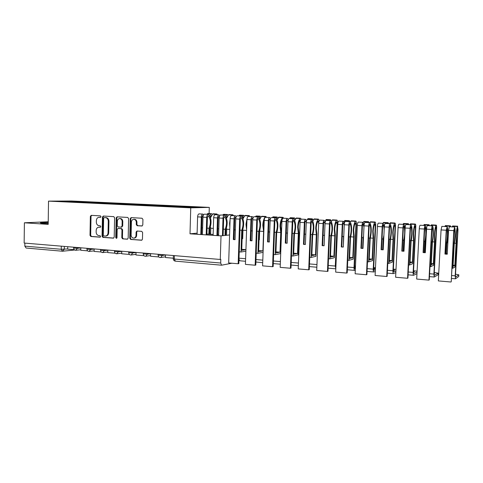 <?xml version="1.0" encoding="UTF-8"?>
<svg xmlns="http://www.w3.org/2000/svg" width="483" height="483" viewBox="0 0 483 483"><rect width="100%" height="100%" fill="white"/><g stroke="black" fill="none" stroke-linecap="round" stroke-linejoin="round"><path stroke-width="0.72" d="M101.025 216.656L100.428 215.871L91.239 215.346L90.363 216.36L90.007 235.378L90.846 236.495L100.011 237.177L100.633 236.477L100.041 235.686L98.846 235.601C97.168 235.269 96.268 234.074 96.141 232.003L96.171 230.415C96.34 228.501 97.204 227.433 98.761 227.197L100.259 227.282L100.826 226.575L100.235 225.79L99.039 225.712C97.361 225.398 96.455 224.203 96.328 222.132L96.365 220.538C96.552 218.545 97.463 217.465 99.093 217.296L100.422 217.368L101.025 216.656M210.654 233.217L209.568 233.217M206.917 234.038L213.142 234.454M48.215 222.597L40.693 222.79C39.914 222.959 40.747 223.128 43.186 223.297L48.197 223.496M141.845 226.014L142.799 224.969L142.932 219.403L142.026 218.244L131.11 217.622L130.211 218.666L129.764 238.288L130.651 239.441L141.676 240.238L142.455 239.218L142.618 232.51L141.718 231.345L136.93 231.037L136.097 232.063L136.019 235.378C135.886 236.924 135.18 237.835 133.9 238.113C132.215 238.065 131.285 237.038 131.116 235.028L131.412 222.102C131.581 220.405 132.378 219.475 133.809 219.318C135.361 219.511 136.2 220.538 136.321 222.397L136.272 224.565L137.166 225.718L142.038 225.996M190.749 207.841L190.006 233.814L221.021 235.879L220.272 259.468L24.15 243.052L24.398 222.79L48.185 224.378L48.523 201.121L190.749 207.841L209.296 207.382L71.472 201L48.523 201.121M114.61 217.761L113.747 216.632L103.302 216.04L102.438 217.054L102.052 236.259L102.903 237.388L113.427 238.155L114.205 237.147L114.61 217.761M117.091 216.825L127.729 217.428L128.617 218.57L128.176 238.173L127.391 239.188L122.676 238.856L121.801 237.702L121.976 229.805L121.1 228.664L118.003 228.465L117.176 229.485L117.001 237.678L116.457 238.385L115.751 237.588L116.174 217.851L117.091 216.825M48.228 221.757L24.398 222.79M209.109 213.577L209.296 207.382M220.272 259.468L220.803 259.377L220.689 263.036L221.594 265.197L231.906 263.223M221.021 235.879L229.582 234.955M62.349 251.214L26.112 248.039L24.826 246.137L61.25 249.276L67.705 248.938M24.862 243.106L24.826 246.137M70.077 201.906L56.203 201.169L67.415 201.103L81.053 201.743L80.631 202.401M186.003 207.267L186.323 206.639L187.603 206.609L81.053 201.743M186.323 206.639L202.757 207.4L193.641 207.624L70.023 201.816M190.006 233.814L197.118 233.15M217.646 234.539L218.636 234.539M82.545 202.492L82.557 201.731M67.415 201.103L67.493 201.695M100.651 217.314L99.522 217.278M98.761 227.197L100.488 227.215M91.613 215.37L91.027 216.336L90.671 235.33L91.504 236.447L100.319 237.093M103.688 216.058L103.09 217.03L102.71 236.205L103.561 237.334L113.674 238.083M104.268 217.591L103.64 218.304L103.302 235.179L103.899 235.97L105.548 236.054C107.051 235.77 107.884 234.696 108.047 232.842L108.283 221.262C108.156 219.173 107.238 217.972 105.536 217.664L104.817 217.567M105.548 236.054L106.194 236.006C107.703 235.716 108.536 234.647 108.693 232.794L108.047 232.842M104.92 217.567L106.188 217.64C107.89 217.948 108.802 219.143 108.935 221.232L108.693 232.794M127.633 239.115L122.676 238.856M118.54 228.435L121.734 228.622L122.61 229.757L122.441 237.648L123.316 238.795M117.429 216.843L116.814 217.827L116.391 237.527L116.753 238.246M122.157 221.594C122.03 219.765 121.215 218.751 119.699 218.545C118.299 218.702 117.514 219.62 117.351 221.305L117.254 225.815L118.124 226.95L121.13 227.149L122.054 226.122L122.157 221.594L122.791 221.558C122.67 219.735 121.849 218.721 120.339 218.521L120.146 218.527M121.324 227.137L122.688 226.08L122.054 226.122M122.791 221.558L122.688 226.08M134.244 219.294L134.437 219.288C135.983 219.481 136.822 220.508 136.943 222.361L136.894 224.523L137.788 225.676L142.189 225.953M134.395 238.071L134.522 238.059C135.801 237.781 136.508 236.869 136.641 235.324L136.019 235.378M137.299 231.049L136.719 232.015L136.641 235.324M131.467 217.64L130.839 218.636L130.392 238.228L131.279 239.387L141.905 240.172M74.31 249.711L67.698 249.143L67.741 246.698M87.634 250.858L80.77 250.266L80.818 247.791M101.255 252.023L94.125 251.414L94.173 248.908M115.171 253.213L107.769 252.579L107.824 250.055M129.402 254.438L121.716 253.774L121.77 251.22M143.952 255.682L135.977 255L136.037 252.416M158.835 256.956L150.551 256.25L150.618 253.635M173.306 258.2L165.464 257.53L165.53 254.885M213.335 228.374L210.811 228.224L210.383 227.04M210.165 216.728L211.663 215.201M210.528 217.797L212.605 214.066L213.275 213.788M215.816 214.748L216.843 213.969L217.767 214.844M212.363 214.301L211.554 213.703L211.071 213.921L209.688 215.756M206.863 214.289L208.022 213.522M203.693 214.627L202.794 214.078C201.948 214.289 201.459 215.285 201.32 217.066L197.595 216.867C197.734 215.092 198.229 214.096 199.074 213.884L199.201 213.891M202.437 234.641L202.963 217.157C203.101 215.37 203.591 214.374 204.43 214.162L204.55 214.168M206.187 234.889L206.718 217.356C206.857 215.569 207.34 214.567 208.173 214.355L208.734 214.591C211.433 218.153 211.753 222.911 209.7 228.857L209.537 234.267M201.514 234.581L202.039 217.03L202.751 215.581L203.156 215.804M202.643 227.867L201.713 227.813M210.618 234.333L210.811 228.224M200.801 234.533L201.32 217.066M197.088 234.285L197.595 216.867M208.843 234.219L209.024 228.26C210.962 223.291 210.769 219.204 208.439 216.01L208.131 215.865L207.424 217.32L206.887 234.937M209.024 228.26L207.092 228.145M209.725 233.217L209.87 228.483M229.836 227.161L229.57 223.363L230.083 219.505M229.763 229.389L226.708 229.202L226.406 228.368M226.938 217.302L226.201 217.265L227.547 216.07M226.575 218.298L228.489 214.875L229.135 214.597M231.798 215.569L232.788 214.778L233.681 215.666M228.193 215.176L227.384 214.506L225.706 216.324M222.633 215.098L223.756 214.319M219.831 215.521L218.908 214.905C218.093 215.122 217.616 216.13 217.477 217.936L213.661 217.73C213.8 215.931 214.283 214.929 215.104 214.712L215.219 214.718M218.6 235.716L219.155 218.026C219.294 216.221 219.765 215.207 220.58 214.989L220.701 214.995M222.44 235.728L223.001 218.231C223.134 216.42 223.611 215.406 224.414 215.189L224.957 215.43C227.553 219.028 227.849 223.834 225.851 229.854L225.67 235.378M217.61 235.65L218.165 217.893L218.859 216.426L219.33 216.728M218.811 228.864L217.821 228.803M226.509 235.287L226.708 229.202M216.921 235.607L217.477 217.936M213.118 235.354L213.661 217.73M225 235.45L225.199 229.256C227.082 224.221 226.907 220.091 224.667 216.861L224.366 216.716L223.677 218.189L223.122 235.656M225.199 229.256L223.333 229.141M246.885 221.751L246.716 226.714M246.608 229.769L245.986 224.299L247.073 218.455M246.59 230.421L242.979 230.198L242.81 229.739M242.611 217.797L243.305 216.939L243.794 216.976M243.003 218.805L244.742 215.708L245.364 215.418M248.111 216.469L249.113 215.611L249.965 216.505M244.392 216.088L243.577 215.327L242.104 216.897M238.777 215.925L239.858 215.14M236.356 216.444L235.408 215.756C234.617 215.973 234.158 217 234.02 218.823L230.113 218.612C230.252 216.795 230.717 215.774 231.508 215.551L231.623 215.557M235.052 239.538L233.331 239.544L235.052 239.665L235.734 218.914C235.873 217.09 236.338 216.064 237.123 215.841L237.238 215.847M245.877 251.196L241.023 251.993L241.754 230.276C243.589 225.175 243.432 220.997 241.283 217.736L240.999 217.591L240.329 219.083L238.837 263.627L238.179 263.76L239.671 219.125C239.816 217.296 240.268 216.269 241.047 216.046L241.572 216.287C244.06 219.922 244.326 224.782 242.381 230.88L241.723 250.357L245.925 249.693M234.001 239.465L234.684 218.781L235.354 217.296L235.891 217.682M235.372 229.884L234.315 229.817M245.932 249.633L241.76 249.319M242.116 238.68L242.689 238.723L242.979 230.198M233.331 239.544L234.02 218.823M238.179 263.76L228.67 262.945L230.113 218.612M241.754 230.276L239.96 230.168M241.023 251.993L239.23 251.854M242.695 238.602L242.122 238.56M245.533 261.267L239.942 260.802L238.976 259.347M264.219 220.477L263.404 225.205L263.887 229.817M263.072 252.392L257.934 253.297L258.713 231.321C260.494 226.153 260.355 221.926 258.308 218.63L258.031 218.485L257.385 220L255.797 265.082L255.169 265.215L256.757 220.043C256.896 218.189 257.342 217.151 258.085 216.921L258.586 217.163C260.959 220.834 261.2 225.754 259.311 231.931L258.61 251.643L262.897 250.906L263.591 231.466L262.794 225.259C263.018 221.299 263.863 218.467 265.33 216.758L265.825 216.456L266.64 217.362M263.591 231.466L259.606 231.14M259.425 218.358L260.102 217.688L260.422 217.936M259.83 219.324L261.375 216.553L261.979 216.263M260.971 217.036L260.156 216.173L258.888 217.495M255.302 216.776L256.346 215.979M253.279 217.41L252.307 216.626C251.552 216.849 251.1 217.887 250.961 219.735L246.958 219.517C247.097 217.676 247.55 216.644 248.316 216.42L248.425 216.426M251.999 240.697L250.236 240.703L251.993 240.824L252.724 219.825C252.863 217.978 253.309 216.939 254.064 216.716L254.173 216.722M250.876 240.619L251.601 219.687L252.253 218.183L252.851 218.684M252.337 230.928L251.214 230.862M262.897 250.906L258.653 250.586M259.033 239.822L259.335 239.846L259.637 231.224M250.236 240.703L250.961 219.735M255.169 265.215L245.424 264.382L246.958 219.517M258.713 231.321L256.992 231.218M257.934 253.297L256.219 253.164M262.704 262.698L255.905 262.021M282.175 219.644C281.257 221.22 280.732 223.4 280.593 226.189L281.348 231.78L280.526 253.623L275.268 254.632L273.626 254.505M275.268 254.632L276.089 232.389C277.81 227.155 277.695 222.874 275.751 219.548L274.863 220.936L273.179 266.568L272.575 266.707L274.266 220.985C274.404 219.107 274.833 218.05 275.545 217.821L276.022 218.062C278.274 221.769 278.486 226.75 276.662 233.005L275.92 252.953L280.007 252.192L280.75 232.522L280.013 226.243C280.237 222.234 281.058 219.36 282.458 217.634L282.935 217.332L283.708 218.238M280.75 232.522L276.922 232.287M276.65 218.938L277.073 218.57L277.435 218.95M277.061 219.843L278.993 217.127M277.948 218.032L277.133 217.036L276.065 218.111M272.219 217.646L273.221 216.837M270.619 218.413L269.623 217.513C268.898 217.742 268.463 218.793 268.325 220.665L264.225 220.441C264.364 218.582 264.799 217.531 265.535 217.302L265.638 217.308M269.357 241.886L267.552 241.892L269.351 242.019L270.13 220.761C270.269 218.89 270.697 217.839 271.422 217.604L271.524 217.61M268.162 241.808L268.934 220.616L269.568 219.089L270.232 219.741M269.719 231.997L268.524 231.925M280.007 252.192L275.956 251.891M276.361 240.993L276.674 232.975M267.552 241.892L268.325 220.665M272.575 266.707L262.589 265.855L264.225 220.441M276.089 232.389L274.447 232.293M300.571 219.856L300.154 219.97C299.043 221.425 298.391 223.834 298.198 227.191L298.899 232.848L298.029 254.958L293.024 256.002L291.46 255.881M293.024 256.002L293.899 233.488C295.554 228.181 295.463 223.852 293.628 220.489L292.783 221.896L290.989 268.095L290.416 268.24L292.209 221.945C292.348 220.049 292.758 218.974 293.441 218.739L293.893 218.986C296.019 222.729 296.2 227.771 294.437 234.104L293.652 254.299L297.54 253.515L298.325 233.603L297.649 227.251C297.884 223.194 298.669 220.284 300.009 218.527L300.462 218.219L301.199 219.149M298.325 233.603L294.684 233.38M294.715 220.369L296.417 218.014M295.33 219.077L294.515 217.918L293.646 218.775M289.546 218.539L290.506 217.712M288.393 219.469L287.367 218.425C286.679 218.66 286.262 219.729 286.117 221.619L281.915 221.395C282.06 219.505 282.477 218.449 283.177 218.213L283.279 218.213M287.15 243.106L285.302 243.112L287.144 243.239L287.971 221.721C288.11 219.825 288.526 218.757 289.214 218.521L289.311 218.527M285.882 243.021L286.703 221.57L287.307 220.025L288.043 220.864M287.536 233.096L286.268 233.017M294.304 219.548L294.853 220.037M297.54 253.515L293.694 253.225M285.302 243.112L286.117 221.619M290.416 268.24L280.182 267.359L281.915 221.395M293.899 233.488L292.336 233.392M318.78 222.18L318.122 220.9C317.065 222.385 316.443 224.824 316.244 228.224L316.878 233.947L315.96 256.322L311.227 257.409L309.754 257.294M311.227 257.409L312.157 234.611C313.739 229.232 313.672 224.849 311.958 221.456L311.149 222.88L309.253 269.659L308.709 269.804L310.611 222.935C310.75 221.009 311.143 219.928 311.789 219.68L312.211 219.928C314.204 223.714 314.355 228.815 312.658 235.233L311.825 255.682L315.508 254.861L316.335 234.708L315.725 228.284C315.967 224.172 316.721 221.226 317.995 219.445L318.424 219.131L319.227 220.665M316.335 234.708L312.899 234.496M312.809 220.906L314.27 218.92M313.129 220.2L312.332 218.823L311.517 219.668M307.254 219.53L308.214 218.612M306.614 220.592L305.558 219.36C304.906 219.602 304.507 220.683 304.362 222.597L300.052 222.367C300.197 220.459 300.601 219.379 301.265 219.143L301.362 219.143M305.395 244.356L303.493 244.362L305.389 244.489L306.264 222.699C306.403 220.779 306.802 219.699 307.454 219.457L307.544 219.463M304.048 244.265L304.918 222.548L305.498 220.979L306.307 222.077M305.799 234.219L304.453 234.14M315.508 254.861L311.873 254.589M303.493 244.362L304.362 222.597M308.709 269.804L298.216 268.904L300.052 222.367M312.157 234.611L310.678 234.521M335.818 268.759L335.299 266.042L337.152 223.128L336.542 221.86C335.546 223.363 334.948 225.839 334.743 229.274L335.311 235.07L334.339 257.723L329.895 258.846L328.512 258.737M329.895 258.846L330.879 235.764C332.389 230.313 332.352 225.875 330.752 222.446L329.992 223.895L327.981 271.259L327.468 271.416L329.484 223.949C329.623 221.999 329.998 220.9 330.601 220.653L331.006 220.9C332.853 224.722 332.968 229.884 331.35 236.392L330.463 257.095L333.922 256.25L334.797 235.843L334.26 229.34C334.502 225.181 335.226 222.198 336.428 220.387L336.832 220.067C337.388 220.206 337.653 221.208 337.629 223.08L335.896 267.008M334.797 235.843L331.573 235.644M331.356 221.449L332.564 219.85M331.368 221.419L330.589 219.753L329.817 220.61M325.059 221.262L326.357 219.536M325.294 221.806L324.22 220.32C323.598 220.568 323.218 221.661 323.079 223.605L318.653 223.363C318.798 221.431 319.185 220.339 319.812 220.097L319.903 220.097M324.105 245.636L322.155 245.642L324.099 245.775L325.023 223.707C325.168 221.763 325.542 220.671 326.158 220.423L326.248 220.423M322.674 245.539L323.598 223.551L324.153 221.957L325.041 223.43M324.534 235.342L323.109 235.287M333.922 256.25L330.511 255.99M322.155 245.642L323.079 223.605M327.468 271.416L316.709 270.492L318.653 223.363M330.879 235.764L329.491 235.68M324.522 235.372L324.105 245.267M355.301 270.184L354.685 270.377C354.208 270.263 353.991 269.327 354.027 267.57L355.983 224.124L355.428 222.844C354.492 224.372 353.918 226.877 353.713 230.361L354.208 236.223L353.182 259.16L349.04 260.325L347.754 260.222M349.04 260.325L350.078 236.948C351.521 231.423 351.503 226.925 350.036 223.46L349.324 224.927L347.192 272.901L346.716 273.064L348.847 224.987C348.992 223.013 349.348 221.896 349.909 221.643L350.278 221.896C351.98 225.754 352.059 230.983 350.513 237.582L349.583 258.55L352.801 257.668L353.725 237.008L353.26 230.427C353.508 226.213 354.202 223.188 355.331 221.353L355.705 221.027C356.225 221.16 356.46 222.18 356.43 224.07L354.474 267.431L354.788 268.777L355.373 268.59M353.725 237.008L350.73 236.821M350.362 222.017L351.322 220.803M343.298 246.952L341.3 246.952L343.292 247.091L344.27 224.74C344.415 222.772 344.777 221.661 345.351 221.407L349.909 221.643L349.3 220.701L348.581 221.576M343.914 221.824L344.959 220.483M344.464 223.134L343.359 221.305C342.779 221.558 342.417 222.669 342.278 224.631L337.738 224.39C337.883 222.428 338.245 221.323 338.837 221.075L338.921 221.075M341.789 246.849L342.761 224.577L343.286 222.965L344.258 225.03M343.781 235.879L343.564 236.543L342.242 236.465M352.801 257.668L349.632 257.427M341.3 246.952L342.278 224.631M346.716 273.064L335.673 272.116L337.738 224.39M350.078 236.948L348.792 236.869M343.564 236.543L343.31 246.578M355.482 266.097L354.534 266.018M355.446 266.894L354.498 266.809M354.468 267.83L355.422 267.522M375.303 271.428L373.818 271.977C373.383 271.863 373.19 270.921 373.232 269.14L375.303 225.144L374.796 223.852C373.927 225.404 373.383 227.94 373.172 231.472L373.594 237.401L372.502 260.627L368.686 261.84L367.503 261.75M368.686 261.84L369.785 238.161C371.143 232.558 371.161 228 369.833 224.498L369.163 225.996L366.905 274.592L366.47 274.755L368.722 226.056C368.867 224.052 369.199 222.923 369.724 222.663L370.063 222.917C371.602 226.817 371.644 232.112 370.183 238.801L369.193 260.035L372.164 259.123L373.142 238.197L372.755 231.538C373.009 227.276 373.661 224.209 374.717 222.343L375.062 222.011C375.539 222.144 375.75 223.17 375.708 225.09L373.643 268.995L373.927 270.353L375.382 269.822M373.142 238.197L370.389 238.028M369.821 222.669L370.558 221.782M369.048 222.627L368.493 221.679L367.823 222.566M363.234 222.415L364.031 221.449M364.134 224.661L362.999 222.313C362.461 222.572 362.123 223.701 361.978 225.694L357.323 225.44C357.468 223.454 357.812 222.337 358.356 222.077L358.434 222.083M362.993 248.304L360.946 248.298L362.987 248.443L364.025 225.803C364.17 223.804 364.508 222.681 365.039 222.421L365.118 222.421M361.393 248.196L362.425 225.633L363.071 224.088L363.971 227.04M363.56 236.048L363.095 237.751L361.876 237.672M372.164 259.123L369.247 258.9M360.946 248.298L361.978 225.694M366.47 274.755L355.138 273.783L357.323 225.44M369.785 238.161L368.601 238.089M363.095 237.751L362.63 247.894L363.011 247.924M363.017 247.803L362.63 247.894M375.478 267.709L373.709 267.564M375.436 268.56L373.673 268.367M373.637 269.279L375.436 268.626M395.849 272.593L393.446 273.62C393.053 273.505 392.884 272.551 392.933 270.752L395.118 226.195L394.665 224.885C393.862 226.461 393.355 229.033 393.138 232.607L393.482 238.614L392.329 262.136L388.851 263.392L387.777 263.313M388.851 263.392L390.016 239.405C391.29 233.724 391.333 229.111 390.149 225.573L389.527 227.088L387.149 276.324L386.744 276.493L389.135 227.149C389.28 225.12 389.588 223.973 390.065 223.707L390.373 223.961C391.743 227.904 391.743 233.271 390.373 240.051L389.328 261.569L392.033 260.615L393.065 239.423L392.757 232.685C393.017 228.362 393.633 225.253 394.605 223.357L394.919 223.019C395.354 223.152 395.541 224.19 395.486 226.135L393.307 270.595L393.554 271.971L395.933 270.981M393.065 239.423L390.56 239.272M389.618 223.683L390.294 222.784M388.682 223.635L388.181 222.675L387.565 223.581M382.898 223.339L383.599 222.446M383.242 249.168L383.744 238.717M384.329 226.599L383.158 223.351C382.669 223.617 382.349 224.758 382.204 226.775L377.422 226.521C377.567 224.51 377.893 223.369 378.394 223.11L378.467 223.11M383.218 249.687L381.111 249.687L383.212 249.832L384.311 226.889C384.456 224.867 384.77 223.726 385.259 223.46L385.325 223.466M381.522 249.572L382.614 226.714L383.248 225.205C383.768 226.116 384.07 227.753 384.154 230.119M383.913 235.185L383.146 238.982L382.035 238.916M392.033 260.615L389.383 260.415M381.111 249.687L382.204 226.775M386.744 276.493L375.11 275.497L377.422 226.521M390.016 239.405L388.936 239.339M383.146 238.982L382.657 249.264L383.236 249.3M383.061 249.156L382.657 249.264M396.012 269.369L393.379 269.152M393.301 270.728L394.75 270.136L393.337 269.973M416.968 273.632L413.587 275.298C413.231 275.189 413.086 274.223 413.146 272.4L415.446 227.27L415.054 225.947C414.329 227.547 413.853 230.156 413.635 233.778L413.889 239.858L412.675 263.688L409.554 264.992L408.594 264.913M409.554 264.992L410.785 240.685C411.969 234.919 412.047 230.246 411.015 226.666L410.447 228.205L407.93 278.099L407.567 278.28L410.097 228.272C410.242 226.219 410.526 225.054 410.955 224.782L411.226 225.036C412.446 227.161 412.361 236.32 411.099 241.337L409.995 263.132L412.422 262.148L413.514 240.679L413.291 233.857C413.557 229.473 414.136 226.322 415.012 224.396L415.302 224.058C415.682 224.19 415.845 225.241 415.778 227.203L413.484 272.243L413.696 273.632L417.052 272.014M413.514 240.679L411.275 240.546M409.928 224.728L410.544 223.816M408.823 224.673L408.383 223.701L407.821 224.619M403.033 224.372L403.667 223.466M404.011 250.58L403.583 250.55L404.06 240.902L404.651 237.751M405.05 229.793C404.935 227.348 404.633 225.639 404.144 224.673L403.86 224.414C403.42 224.686 403.124 225.845 402.979 227.891L398.064 227.632C398.209 225.591 398.511 224.432 398.97 224.166L399.03 224.166M403.987 251.112L401.82 251.106L403.975 251.251L405.14 228.006C405.285 225.959 405.575 224.8 406.016 224.529L406.076 224.529M402.194 250.991L403.347 227.825L403.933 226.298C405.014 229.86 404.947 234.515 403.734 240.25L402.731 240.19M412.422 262.148L410.055 261.973M401.82 251.106L402.979 227.891M407.567 278.28L395.619 277.254L398.064 227.632M410.785 240.685L409.825 240.625M403.734 240.25L403.214 250.665L404.005 250.719M403.583 250.55L403.214 250.665M417.095 271.15L413.557 270.776M413.484 272.171L414.42 271.73L413.514 271.621M430.824 266.628L432.122 242.001C433.209 236.145 433.323 231.411 432.454 227.795L431.941 229.359L429.278 279.929L428.964 280.116L431.633 229.431C431.778 227.348 432.037 226.165 432.418 225.887L432.653 226.141C433.698 228.284 433.541 237.564 432.394 242.653L431.222 264.744L433.354 263.724L434.507 241.971L434.374 235.058C434.652 230.62 435.183 227.427 435.968 225.464L436.221 225.12C436.554 225.253 436.686 226.316 436.614 228.308L434.193 273.933L434.362 275.334L438.153 273.179L438.063 274.809L434.253 277.025L433.897 274.096L436.324 228.374L435.992 227.034C435.34 228.658 434.899 231.309 434.676 234.98L434.845 241.132L433.565 265.282L430.824 266.628L429.985 266.568M434.507 241.971L432.551 241.85M425.897 241.44L425.33 241.409M430.782 225.803L431.331 224.873M429.502 225.736L429.121 224.758L428.614 225.688M423.7 225.434L424.273 224.51M425.348 252.035L424.654 251.987L425.161 242.206C426.35 237.141 426.477 227.904 425.378 225.766L425.125 225.513C424.732 225.79 424.466 226.962 424.315 229.039L419.274 228.767C419.419 226.702 419.697 225.531 420.101 225.253L420.156 225.253M425.318 252.573L423.096 252.567L425.312 252.718L426.537 229.159C426.688 227.082 426.954 225.905 427.34 225.621L427.395 225.627M423.428 252.446L424.648 228.966L425.173 227.415C426.097 231.019 426 235.728 424.877 241.554L423.996 241.5M433.354 263.724L431.289 263.567M423.096 252.567L424.315 229.039M428.964 280.116L416.69 279.059L419.274 228.767M432.122 242.001L431.283 241.947M424.877 241.554L424.328 252.108L425.342 252.174M424.654 251.987L424.328 252.108M438.153 273.179L434.271 272.448M434.211 273.583L434.591 273.366L434.223 273.324M452.68 268.319L454.05 243.347C455.034 237.413 455.179 232.613 454.485 228.954L454.032 230.542L451.225 281.806L453.766 230.62L454.672 227.276C455.529 229.437 455.3 238.837 454.268 244.012L453.036 266.405L454.853 265.336L456.073 243.299L456.037 236.296C456.314 231.798 456.803 228.556 457.492 226.563L458.005 229.437L455.451 275.666L455.578 277.085L458.814 274.845L458.723 276.499L455.469 278.794L455.197 275.835L457.757 229.503L457.492 228.151C456.924 229.805 456.52 232.492 456.29 236.211L456.363 242.442L455.016 266.912L452.68 268.319L451.967 268.264M456.073 243.299L454.412 243.197M447.856 242.792L446.992 242.738M452.197 226.901L452.674 225.953M450.73 226.829L450.416 225.839L449.975 226.787M444.921 226.527L445.429 225.585M447.276 253.533L446.304 253.466L446.841 243.553C447.91 238.409 448.115 229.045 447.192 226.889L446.25 230.216L441.064 229.938L441.867 226.37M447.246 254.076L444.964 254.064L447.24 254.221L448.532 230.337L449.305 226.756M445.241 253.937L446.534 230.143L446.998 228.562C447.759 232.202 447.626 236.984 446.6 242.889L445.845 242.846M454.853 265.336L453.102 265.209M444.964 254.064L446.25 230.216M450.953 282L438.335 280.919L441.064 229.938M454.05 243.347L453.332 243.305M446.6 242.889L446.02 253.587L447.27 253.672M458.814 274.845L455.535 274.163M64.324 246.415L64.275 249.282L62.482 251.226L61.25 249.276L61.299 246.161M162.234 254.607L162.21 255.453L165.53 254.988M147.297 253.358L147.279 254.197L150.611 253.75M132.692 252.138L132.674 252.965L136.031 252.543M118.413 250.943L118.395 251.758L121.77 251.359M104.449 249.771L104.431 250.58L107.818 250.2M90.786 248.624L90.768 249.427L94.173 249.065M77.413 247.507L77.401 248.298L80.812 247.954M73.651 247.193L73.639 248.075L77.401 248.298L75.668 250.26M86.976 248.31L86.964 249.192L90.768 249.427L88.999 251.414M100.597 249.451L100.579 250.333L104.431 250.58L102.619 252.585M114.507 250.611L114.489 251.504L118.395 251.758L116.542 253.78M128.738 251.806L128.713 252.7L132.674 252.965L131.249 254.976L130.778 255.006M143.282 253.02L143.258 253.919L147.279 254.197L145.872 256.213L145.335 256.262M158.158 254.269L158.134 255.169L162.21 255.453L160.839 257.475L160.223 257.542M174.381 255.628L174.291 259.033L220.689 263.036M173.379 255.543L173.294 258.719L174.291 259.033L175.389 261.128M99.86 217.272L99.202 217.296M99.667 227.161L99.009 227.203M91.504 236.447L90.846 236.495M90.671 235.33L90.007 235.378M91.027 216.336L90.363 216.36M103.561 237.334L102.903 237.388M102.71 236.205L102.052 236.259M103.09 217.03L102.438 217.054M108.935 221.232L108.283 221.262M106.188 217.64L105.536 217.664M122.441 237.648L121.801 237.702M122.61 229.757L121.976 229.805M121.734 228.622L121.1 228.664M118.733 228.423L118.093 228.465M116.391 237.527L115.751 237.588M116.814 217.827L116.174 217.851M137.788 225.676L137.166 225.718M136.894 224.523L136.272 224.565M136.943 222.361L136.321 222.397M136.719 232.015L136.097 232.063M131.279 239.387L130.651 239.441M130.392 238.228L129.764 238.288M130.839 218.636L130.211 218.666M216.36 214.192L212.677 214.005M211.071 213.921L207.418 213.734M210.999 213.981L207.346 213.794M206.718 217.356L202.963 217.157M202.993 215.666L202.558 215.647M203.059 215.726L202.498 215.696M211.011 216.462L210.334 216.426M216.287 214.253L212.605 214.066M208.366 215.949L207.944 215.925M208.439 216.01L207.877 215.979M232.323 215.007L228.556 214.814M226.907 214.73L223.17 214.537M226.841 214.79L223.104 214.603M223.001 218.231L219.155 218.026M219.095 216.517L218.678 216.493M219.161 216.571L218.612 216.541M232.257 215.068L228.489 214.875M224.595 216.807L224.19 216.782M224.667 216.861L224.124 216.831M248.66 215.841L244.809 215.641M243.124 215.557L239.296 215.358M243.058 215.617L239.23 215.424M239.671 219.125L235.734 218.914M235.583 217.38L235.179 217.362M235.644 217.441L235.118 217.41M243.239 218.165L242.762 218.141M248.6 215.901L244.742 215.708M241.216 217.676L240.824 217.658M241.283 217.736L240.763 217.706M245.618 258.719L239.019 258.182M265.39 216.692L261.442 216.487M259.715 216.402L255.797 216.203M259.655 216.469L255.736 216.269M256.757 220.043L252.724 219.825M252.47 218.268L252.084 218.25M252.531 218.328L252.023 218.304M265.33 216.758L261.375 216.553M258.242 218.576L257.868 218.551M258.308 218.63L257.807 218.606M262.794 260.12L255.99 259.564M282.525 217.567L278.48 217.356M276.711 217.265L272.696 217.066M276.65 217.332L272.635 217.127M274.266 220.985L270.13 220.761M269.774 219.179L269.405 219.161M269.828 219.24L269.345 219.216M282.458 217.634L278.413 217.422M275.69 219.493L275.328 219.469M275.751 219.548L275.274 219.524M280.4 261.563L273.384 260.989M300.07 218.461L295.928 218.25M294.117 218.153L290.005 217.948M294.056 218.225L289.945 218.014M292.209 221.945L287.971 221.721M287.506 220.109L287.156 220.091M287.56 220.17L287.101 220.145M300.009 218.527L295.868 218.316M293.567 220.429L293.229 220.411M293.628 220.489L293.175 220.465M300.185 221.178L299.436 221.136M298.446 263.036L291.207 262.444M318.049 219.379L313.805 219.161M311.952 219.065L307.737 218.853M311.897 219.131L307.683 218.92M310.611 222.935L306.264 222.699M305.685 221.069L305.353 221.051M305.733 221.129L305.298 221.105M317.995 219.445L313.751 219.228M311.903 221.395L311.577 221.377M311.958 221.456L311.529 221.431M318.78 222.156L317.446 222.089M316.951 264.545L309.482 263.935M336.482 220.314L332.129 220.097M330.227 220L325.91 219.777M330.173 220.067L325.856 219.843M329.484 223.949L325.023 223.707M324.322 222.047L324.015 222.029M324.377 222.108L323.96 222.089M336.428 220.387L332.075 220.163M330.704 222.385L330.402 222.367M330.752 222.446L330.354 222.421M337.152 223.128L335.896 223.061M335.299 266.042L328.223 265.463M355.379 221.28L350.918 221.051M348.968 220.954L344.542 220.725M348.919 221.021L344.488 220.797M348.847 224.987L344.27 224.74M343.491 223.116L343.111 223.098M355.331 221.353L350.863 221.123M350.036 223.46L349.668 223.442M355.983 224.124L354.824 224.064M354.027 267.57L347.452 267.039M374.76 222.271L370.183 222.035M368.185 221.932L363.645 221.703M368.137 222.005L363.596 221.775M368.722 226.056L364.025 225.803M363.113 224.148L362.757 224.13M374.717 222.343L370.135 222.108M369.833 224.498L369.489 224.48M375.303 225.144L374.228 225.09M373.232 269.14L367.183 268.645M394.647 223.285L389.944 223.043M387.897 222.941L383.236 222.699M387.855 223.013L383.194 222.772M389.135 227.149L384.311 226.889M383.248 225.205L382.928 225.193M394.605 223.357L389.902 223.116M390.149 225.573L389.835 225.555M395.118 226.195L394.14 226.141M392.933 270.752L387.438 270.299M415.054 224.323L410.23 224.076M408.123 223.967L403.341 223.726M408.087 224.046L403.305 223.798M410.097 228.272L405.14 228.006M415.012 224.396L410.188 224.148M415.446 227.27L414.583 227.221M413.146 272.4L408.238 272.001M436.004 225.392L431.053 225.138M428.892 225.03L423.983 224.776M428.856 225.102L423.947 224.855M431.633 229.431L426.537 229.159M435.968 225.464L431.017 225.217M436.324 228.374L435.563 228.332M433.897 274.096L429.604 273.746M457.522 226.491L452.432 226.231M450.216 226.116L445.175 225.857M450.18 226.195L445.139 225.935M453.766 230.62L448.532 230.337M457.492 226.563L452.402 226.304M457.757 229.503L457.117 229.473M455.197 275.835L451.569 275.539M73.639 248.19C73.827 249.584 74.605 250.272 75.982 250.254L80.782 249.747M86.964 249.313C87.151 250.737 87.948 251.432 89.343 251.395L94.137 250.87M100.573 250.46C100.772 251.915 101.581 252.621 103 252.567L107.781 252.011M114.489 251.637C114.694 253.128 115.522 253.835 116.964 253.756L121.728 253.177M128.713 252.838C128.931 254.366 129.776 255.078 131.249 254.976L135.989 254.36M143.258 254.064C143.487 255.64 144.357 256.358 145.872 256.213L150.569 255.573M158.134 255.32C158.382 256.95 159.281 257.668 160.839 257.475L165.482 256.805M221.492 265.191L175.305 261.134M173.294 258.876C173.403 260.108 174.025 260.856 175.166 261.116M74.672 249.989L62.482 251.226M99.752 217.265L99.093 217.296M104.896 217.561L104.243 217.591M118.643 228.423L118.003 228.465M120.339 218.521L119.699 218.545M121.855 227.107L121.215 227.149M134.437 219.288L133.809 219.318M134.522 238.059L133.9 238.113M216.843 213.969L213.166 213.782M208.173 214.355L204.43 214.162M211.554 213.703L207.907 213.516M202.794 214.078L199.074 213.884M232.788 214.778L229.027 214.591M224.414 215.189L220.58 214.989M227.384 214.506L223.647 214.313M218.908 214.905L215.104 214.712M249.113 215.611L245.261 215.412M241.047 216.046L237.123 215.841M243.577 215.327L239.755 215.134M235.408 215.756L231.508 215.551M265.825 216.456L261.877 216.257M258.085 216.921L254.064 216.716M260.156 216.173L256.244 215.973M252.307 216.626L248.316 216.42M282.935 217.332L278.896 217.127M275.545 217.821L271.422 217.604M277.133 217.036L273.124 216.831M269.623 217.513L265.535 217.302M280.303 264.171L273.287 263.585M300.462 218.219L296.327 218.008M293.441 218.739L289.214 218.521M294.515 217.918L290.41 217.706M287.367 218.425L283.177 218.213M298.343 265.674L291.104 265.07M318.424 219.131L314.185 218.92M311.789 219.68L307.454 219.457M312.332 218.823L308.124 218.612M305.558 219.36L301.265 219.143M316.842 267.22L309.374 266.598M336.832 220.067L332.485 219.85M330.601 220.653L326.158 220.423M330.589 219.753L326.273 219.53M324.22 220.32L319.812 220.097M335.818 268.808L328.108 268.162M355.705 221.027L351.25 220.803M349.3 220.701L344.88 220.477M343.359 221.305L338.837 221.075M354.607 270.371L347.331 269.768M375.062 222.011L370.491 221.782M369.724 222.663L365.039 222.421M368.493 221.679L363.959 221.449M362.999 222.313L358.356 222.077M373.751 271.971L367.056 271.416M394.919 223.019L390.228 222.784M390.065 223.707L385.259 223.46M388.181 222.675L383.532 222.44M383.158 223.351L378.394 223.11M393.385 273.613L387.3 273.106M415.302 224.058L410.484 223.81M410.955 224.782L406.016 224.529M408.383 223.701L403.607 223.46M403.86 224.414L398.97 224.166M413.526 275.292L408.093 274.839M436.221 225.12L431.277 224.867M432.418 225.887L427.34 225.621M429.121 224.758L424.219 224.51M425.125 225.513L420.101 225.253M434.199 277.019L429.453 276.626M457.709 226.213L452.631 225.953M454.473 227.022L449.256 226.75M450.416 225.839L445.38 225.585M446.98 226.636L441.812 226.37M455.427 278.794L451.406 278.456"/></g></svg>
